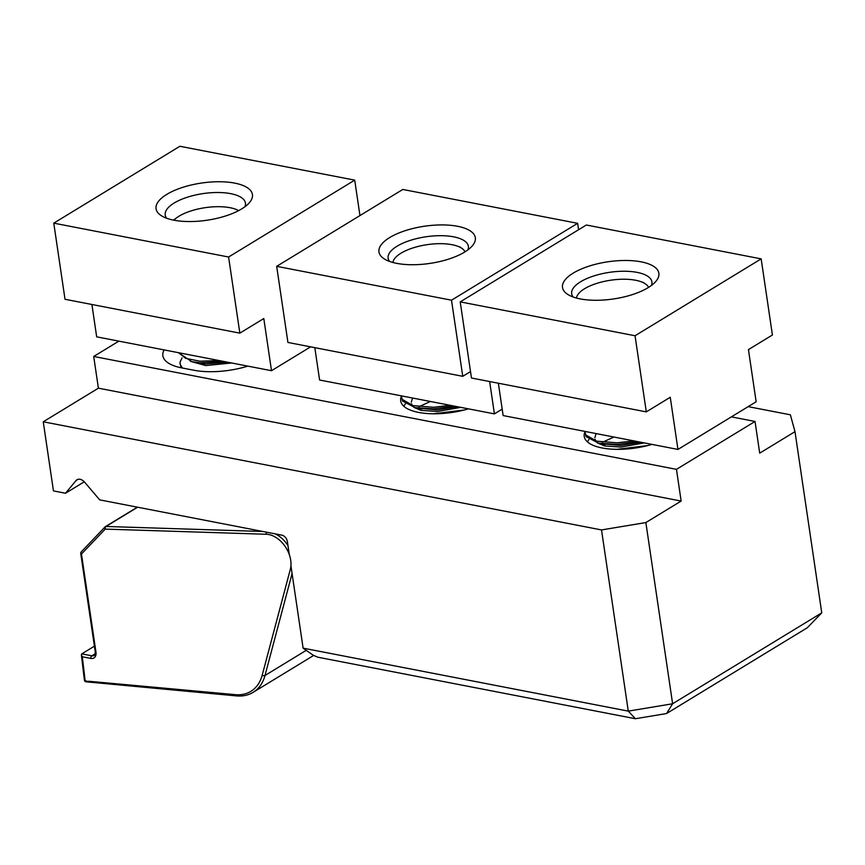<?xml version="1.0" encoding="UTF-8"?>
<svg xmlns="http://www.w3.org/2000/svg" width="865" height="865" viewBox="0 0 865 865"><rect width="100%" height="100%" fill="white"/><g stroke="black" fill="none" stroke-linecap="round" stroke-linejoin="round"><path stroke-width="1.3" d="M247.855 366.122A51.684 19.949 171.6 0 1 193.965 370.252L181.726 367.885A51.684 19.949 171.6 0 1 162.869 355.764A51.684 19.949 171.6 0 1 164.112 349.903M289.288 554.595L287.375 541.598A6.055 4.13 58.6 0 0 281.893 535.165L99.691 499.873L84.683 482.248A7.947 5.428 58.6 0 0 76.974 479.751A7.947 5.428 58.6 0 0 76.033 480.572L65.502 493.245L84.283 481.805M468.441 408.853A48.981 18.9 171.6 0 1 400.69 400.917A48.981 18.9 171.6 0 1 401.36 396.419M651.983 444.405A48.981 18.9 171.6 0 1 584.232 436.468A48.981 18.9 171.6 0 1 584.902 431.981M645.863 522.568L672.613 703.764L821.75 612.852L807.315 627.741L666.537 713.549L635.397 718.729L317.704 657.184L313.076 655.129L303.107 648.145L628.282 711.127L601.521 529.931L645.863 522.568L681.144 501.062L676.462 469.349L93.712 356.466L118.862 341.134M676.462 469.349L755.026 421.46L731.379 416.876M65.502 493.245L53.457 490.909L43.25 421.785L98.394 388.18L93.712 356.466M755.026 421.46L759.708 453.163L794.989 431.657L790.383 414.811L748.182 406.637M681.144 501.062L98.394 388.18M601.521 529.931L43.25 421.785M303.107 648.145L290.932 565.732M821.75 612.852L794.989 431.657M635.397 718.729L628.282 711.127L672.613 703.764L666.537 713.549M389.618 261.446A40.558 15.646 171.6 0 1 388.136 258.181A40.558 15.646 171.6 0 1 397.046 246.222A40.558 15.646 171.6 0 1 440.599 235.68A40.558 15.646 171.6 0 1 468.376 246.341A40.558 15.646 171.6 0 1 467.889 249.888M389.683 237.561A48.71 18.792 171.6 0 1 451.476 225.397A48.71 18.792 171.6 0 1 472.063 246.136A48.71 18.792 171.6 0 1 464.624 252.083A48.71 18.792 171.6 0 1 384.536 259.067A48.71 18.792 171.6 0 1 389.683 237.561M578.577 229.744L577.625 223.321L451.508 300.198L276.681 266.334L287.926 342.454L462.753 376.318L470.517 371.582M451.508 300.198L462.753 376.318M314.817 347.665L319.596 380.016L494.412 413.881L502.187 409.145M489.644 381.53L494.412 413.881M577.625 223.321L402.798 189.457L276.681 266.334M166.707 218.272A40.558 15.646 171.6 0 1 165.226 215.007A40.558 15.646 171.6 0 1 174.135 203.037A40.558 15.646 171.6 0 1 217.688 192.506A40.558 15.646 171.6 0 1 245.465 203.156A40.558 15.646 171.6 0 1 244.979 206.713M166.772 194.387A48.71 18.792 171.6 0 1 228.565 182.212A48.71 18.792 171.6 0 1 249.152 202.961A48.71 18.792 171.6 0 1 241.713 208.898A48.71 18.792 171.6 0 1 161.625 215.882A48.71 18.792 171.6 0 1 166.772 194.387M359.948 215.58L354.715 180.136L228.598 257.013L53.771 223.148L65.016 299.279L239.843 333.144L263.803 318.536L271.502 370.707L96.675 336.842L91.906 304.491M228.598 257.013L239.843 333.144M271.502 370.707L310.621 346.854M354.715 180.136L179.888 146.272L53.771 223.148M81.494 551.686A2.022 1.449 43.6 0 0 81.278 551.859A2.022 1.449 43.6 0 0 81.472 554.022L95.983 652.253A8.077 5.514 58.6 0 1 90.847 658.416L82.294 656.762L81.386 654.913L81.775 653.864L94.415 646.155M82.294 656.762L85.127 680.593L90.101 682.334M81.386 654.913L84.381 680.063A2.022 0.822 -6.8 0 0 85.127 680.593A2.022 1.254 101 0 0 86.003 681.804L236.48 695.903C242.719 696.455 248.298 695.255 253.186 692.303L313.714 655.41M137.611 507.214L106.017 526.471A2.022 1.373 58.6 0 0 105.444 526.612A2.022 1.373 58.6 0 0 105.249 526.774A2.022 1.449 43.6 0 0 105.033 526.947A2.022 1.449 43.6 0 0 105.238 529.11A2.022 1.352 -88.2 0 1 106.017 526.471L262.928 531.488M238.686 210.617A36.654 14.143 -8.4 0 0 235.042 209.016A36.654 14.143 -8.4 0 0 176.893 217.612A36.654 14.143 -8.4 0 0 176.492 217.904A36.654 14.143 -8.4 0 0 173.865 220.186M176.893 217.612L173.454 220.11M227.722 362.219L205.492 363.97L198.312 363.03L191.825 361.657L178.309 352.65M231.669 362.986L205.729 365.56L190.484 361.354M181.034 367.744L179.963 362.327L182.018 357.926M182.342 368.003L179.974 363.927M224.089 361.516L200.01 362.781L191.825 361.657M219.278 360.586L199.772 361.202L185.672 358.348L178.525 352.693M648.566 287.385A36.654 14.143 -8.4 0 0 640.587 281.558A36.654 14.143 -8.4 0 0 639.873 281.32A36.654 14.143 -8.4 0 0 582.426 290.143A36.654 14.143 -8.4 0 0 576.468 298.036M640.879 442.253L620.692 445.486L602.213 443.767M644.295 442.912L620.929 447.075L604.516 445.918L597.369 442.869M594.839 437.722L596.093 433.581M595.617 440.891L595.077 439.312M602.494 442.253L613.934 437.03M617.091 449.335L647.831 445.54M624.26 449.162L640.543 447.151M637.948 441.691L617.178 444.415L598.558 443.139L586.059 436.587L584.913 431.419M633.85 440.891L616.94 442.826L596.645 441.161L585.821 434.998L584.956 432.695M605.165 444.534L605.987 444.188M587.389 441.831L588.892 439.442M573.16 296.998A40.558 15.646 171.6 0 1 571.679 293.743A40.558 15.646 171.6 0 1 580.588 281.774A40.558 15.646 171.6 0 1 624.152 271.242A40.558 15.646 171.6 0 1 651.918 281.893A40.558 15.646 171.6 0 1 651.432 285.439M573.225 273.113A48.71 18.792 171.6 0 1 635.018 260.949A48.71 18.792 171.6 0 1 655.605 281.687A48.71 18.792 171.6 0 1 648.166 287.634A48.71 18.792 171.6 0 1 568.078 294.619A48.71 18.792 171.6 0 1 573.225 273.113M677.955 449.432L756.151 401.771L748.441 349.611L772.413 335.004L761.168 258.873L635.051 335.75L460.223 301.885L471.468 378.016L646.296 411.881L670.256 397.273L677.955 449.432L503.138 415.568L498.359 383.217M635.051 335.75L646.296 411.881M761.168 258.873L586.34 225.008L460.223 301.885M465.024 251.834A36.654 14.143 -8.4 0 0 457.044 246.006A36.654 14.143 -8.4 0 0 456.331 245.768A36.654 14.143 -8.4 0 0 398.884 254.591A36.654 14.143 -8.4 0 0 392.926 262.484M457.336 406.701L437.149 409.934L418.671 408.215M460.753 407.361L437.387 411.513L420.963 410.367L413.827 407.318M411.297 402.171L412.551 398.03M412.075 405.339L411.535 403.76M418.952 406.701L430.392 401.479M433.549 413.784L464.289 409.988M440.718 413.6L457.001 411.599M454.406 406.128L433.635 408.864L415.016 407.588L402.517 401.036L401.371 395.856M450.308 405.339L433.397 407.274L413.102 405.609L402.279 399.446L401.414 397.143M421.623 408.972L422.444 408.637M403.847 406.28L405.35 403.879M78.142 479.286L76.033 480.572M88.5 681.242L235.399 694.66A48.472 33.065 -121.4 0 0 262.203 675.197L290.348 569.289A24.242 16.532 -121.4 0 0 290.716 560.282A24.242 16.532 -121.4 0 0 266.301 534.256A2.022 1.352 -88.2 0 1 266.55 532.191M275.448 533.91A26.253 17.905 58.6 0 1 287.948 545.512M292.089 573.506L264.993 675.489L306.242 650.339M266.301 534.256L105.238 529.11L81.472 554.022A2.022 0.778 -8.4 0 1 80.737 553.546L95.247 651.778A2.022 0.778 -8.4 0 0 95.983 652.253M262.203 675.197A2.022 1.233 14.9 0 0 264.993 675.489A50.494 34.438 58.6 0 1 253.186 692.303M81.775 653.864L91.841 655.811L95.215 653.745M90.847 658.416A2.022 1.254 101 0 1 91.841 655.811A6.055 4.13 -121.4 0 0 94.177 655.454C94.793 655.638 95.15 654.416 95.247 651.778M235.399 694.66A2.022 1.319 95.2 0 0 236.48 695.903M290.348 569.289A2.022 1.233 14.9 0 0 291.537 569.765M84.381 680.063A2.022 2.022 0 0 0 86.003 681.804M137.351 507.16L105.444 526.612A2.022 2.022 0 0 0 105.033 526.947L81.278 551.859A2.022 2.022 0 0 0 80.737 553.546M640.587 281.558L643.733 282.639M605.067 444.513L598.558 443.139M457.044 246.006L460.191 247.087M421.525 408.961L415.016 407.588"/></g></svg>
